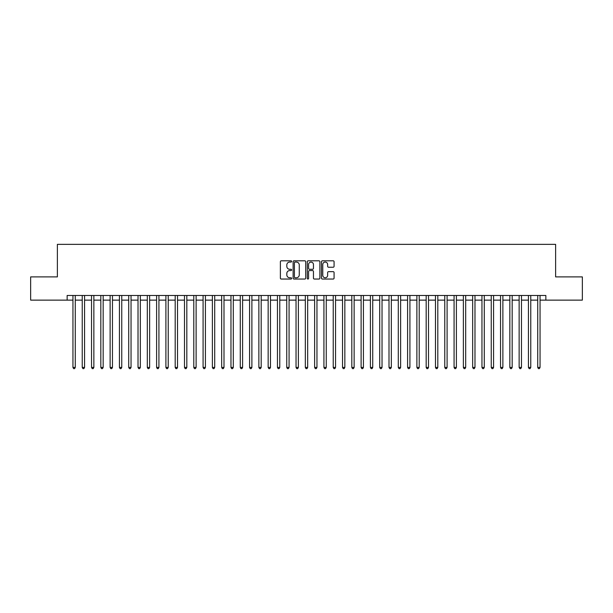 <?xml version="1.0" encoding="UTF-8"?>
<svg xmlns="http://www.w3.org/2000/svg" width="613" height="613" viewBox="0 0 613 613"><rect width="100%" height="100%" fill="white"/><g stroke="black" fill="none" stroke-linecap="round" stroke-linejoin="round"><path stroke-width="0.92" d="M291.627 261.437A0.636 0.636 0 0 0 290.991 260.801L281.29 260.801A0.912 0.912 0 0 0 280.379 261.713L280.379 278.133A0.912 0.912 0 0 0 281.29 279.045L290.991 279.045A0.636 0.636 0 0 0 291.627 278.409A0.636 0.636 0 0 0 290.991 277.766L289.734 277.766A2.919 2.919 0 0 1 286.815 274.846L286.815 273.482A2.919 2.919 0 0 1 289.734 270.563L290.991 270.563A0.636 0.636 0 0 0 291.627 269.919A0.636 0.636 0 0 0 290.991 269.283L289.734 269.283A2.919 2.919 0 0 1 286.815 266.364L286.815 264.992A2.919 2.919 0 0 1 289.734 262.073L290.991 262.073A0.636 0.636 0 0 0 291.627 261.437M333.166 267.23A0.912 0.912 0 0 0 334.077 266.318L334.077 261.713A0.912 0.912 0 0 0 333.166 260.801L322.4 260.801A0.912 0.912 0 0 0 321.488 261.713L321.488 278.133A0.912 0.912 0 0 0 322.4 279.045L333.166 279.045A0.912 0.912 0 0 0 334.077 278.133L334.077 272.57A0.912 0.912 0 0 0 333.166 271.659L328.56 271.659A0.912 0.912 0 0 0 327.649 272.57L327.649 275.329A2.444 2.444 0 0 1 325.204 277.766A2.444 2.444 0 0 1 322.767 275.329L322.767 264.517A2.444 2.444 0 0 1 325.204 262.073A2.444 2.444 0 0 1 327.649 264.517L327.649 266.318A0.912 0.912 0 0 0 328.56 267.23L333.166 267.23M67.139 300.132L30.65 300.132L30.65 276.892L57.377 276.892L57.377 244.357L555.623 244.357L555.623 276.892L582.35 276.892L582.35 300.132L545.861 300.132L545.861 295.481L67.139 295.481L67.139 300.132L72.947 300.132M305.703 261.713A0.912 0.912 0 0 0 304.791 260.801L294.025 260.801A0.912 0.912 0 0 0 293.114 261.713L293.114 278.133A0.912 0.912 0 0 0 294.025 279.045L304.791 279.045A0.912 0.912 0 0 0 305.703 278.133L305.703 261.713M308.209 260.801L318.975 260.801A0.912 0.912 0 0 1 319.886 261.713L319.886 278.133A0.912 0.912 0 0 1 318.975 279.045L314.369 279.045A0.912 0.912 0 0 1 313.458 278.133L313.458 271.475A0.912 0.912 0 0 0 312.546 270.563L309.488 270.563A0.912 0.912 0 0 0 308.577 271.475L308.577 278.409A0.636 0.636 0 0 1 307.941 279.045A0.636 0.636 0 0 1 307.297 278.409L307.297 261.713A0.912 0.912 0 0 1 308.209 260.801M75.269 300.132L82.242 300.132M84.563 300.132L91.536 300.132M93.858 300.132L100.831 300.132M103.16 300.132L110.125 300.132M112.455 300.132L119.428 300.132M121.749 300.132L128.722 300.132M131.044 300.132L138.017 300.132M140.339 300.132L147.312 300.132M149.633 300.132L156.606 300.132M158.928 300.132L165.901 300.132M168.23 300.132L175.195 300.132M177.525 300.132L184.498 300.132M186.819 300.132L193.792 300.132M196.114 300.132L203.087 300.132M205.409 300.132L212.382 300.132M214.703 300.132L221.676 300.132M223.998 300.132L230.971 300.132M233.3 300.132L240.265 300.132M242.595 300.132L249.568 300.132M251.889 300.132L258.862 300.132M261.184 300.132L268.157 300.132M270.479 300.132L277.451 300.132M279.773 300.132L286.746 300.132M289.068 300.132L296.041 300.132M298.37 300.132L305.335 300.132M307.665 300.132L314.63 300.132M316.959 300.132L323.932 300.132M326.254 300.132L333.227 300.132M335.549 300.132L342.521 300.132M344.843 300.132L351.816 300.132M354.138 300.132L361.111 300.132M363.432 300.132L370.405 300.132M372.735 300.132L379.7 300.132M382.029 300.132L389.002 300.132M391.324 300.132L398.297 300.132M400.618 300.132L407.591 300.132M409.913 300.132L416.886 300.132M419.208 300.132L426.181 300.132M428.502 300.132L435.475 300.132M437.805 300.132L444.77 300.132M447.099 300.132L454.072 300.132M456.394 300.132L463.367 300.132M465.688 300.132L472.661 300.132M474.983 300.132L481.956 300.132M484.278 300.132L491.251 300.132M493.572 300.132L500.545 300.132M502.875 300.132L509.84 300.132M512.169 300.132L519.142 300.132M521.464 300.132L528.437 300.132M530.758 300.132L537.731 300.132M540.053 300.132L545.861 300.132M295.029 262.073A0.636 0.636 0 0 0 294.386 262.716L294.386 277.13A0.636 0.636 0 0 0 295.029 277.766L296.347 277.766A2.919 2.919 0 0 0 299.267 274.846L299.267 264.992A2.919 2.919 0 0 0 296.347 262.073L295.029 262.073M313.458 264.563A2.444 2.444 0 0 0 311.013 262.119A2.444 2.444 0 0 0 308.577 264.563L308.577 268.371A0.912 0.912 0 0 0 309.488 269.283L312.546 269.283A0.912 0.912 0 0 0 313.458 268.371L313.458 264.563M75.269 295.481L75.269 367.432L72.947 367.432L72.947 295.481M75.269 367.432L74.571 368.643L73.644 368.643L72.947 367.432M84.563 295.481L84.563 367.432L82.242 367.432L82.242 295.481M84.563 367.432L83.866 368.643L82.939 368.643L82.242 367.432M93.858 295.481L93.858 367.432L91.536 367.432L91.536 295.481M93.858 367.432L93.161 368.643L92.234 368.643L91.536 367.432M103.16 295.481L103.16 367.432L100.831 367.432L100.831 295.481M103.16 367.432L102.463 368.643L101.528 368.643L100.831 367.432M112.455 295.481L112.455 367.432L110.125 367.432L110.125 295.481M112.455 367.432L111.758 368.643L110.823 368.643L110.125 367.432M121.749 295.481L121.749 367.432L119.428 367.432L119.428 295.481M121.749 367.432L121.052 368.643L120.117 368.643L119.428 367.432M131.044 295.481L131.044 367.432L128.722 367.432L128.722 295.481M131.044 367.432L130.347 368.643L129.42 368.643L128.722 367.432M140.339 295.481L140.339 367.432L138.017 367.432L138.017 295.481M140.339 367.432L139.641 368.643L138.714 368.643L138.017 367.432M149.633 295.481L149.633 367.432L147.312 367.432L147.312 295.481M149.633 367.432L148.936 368.643L148.009 368.643L147.312 367.432M158.928 295.481L158.928 367.432L156.606 367.432L156.606 295.481M158.928 367.432L158.231 368.643L157.303 368.643L156.606 367.432M168.23 295.481L168.23 367.432L165.901 367.432L165.901 295.481M168.23 367.432L167.533 368.643L166.598 368.643L165.901 367.432M177.525 295.481L177.525 367.432L175.195 367.432L175.195 295.481M177.525 367.432L176.828 368.643L175.893 368.643L175.195 367.432M186.819 295.481L186.819 367.432L184.498 367.432L184.498 295.481M186.819 367.432L186.122 368.643L185.187 368.643L184.498 367.432M196.114 295.481L196.114 367.432L193.792 367.432L193.792 295.481M196.114 367.432L195.417 368.643L194.49 368.643L193.792 367.432M205.409 295.481L205.409 367.432L203.087 367.432L203.087 295.481M205.409 367.432L204.711 368.643L203.784 368.643L203.087 367.432M214.703 295.481L214.703 367.432L212.382 367.432L212.382 295.481M214.703 367.432L214.006 368.643L213.079 368.643L212.382 367.432M223.998 295.481L223.998 367.432L221.676 367.432L221.676 295.481M223.998 367.432L223.301 368.643L222.373 368.643L221.676 367.432M233.3 295.481L233.3 367.432L230.971 367.432L230.971 295.481M233.3 367.432L232.603 368.643L231.668 368.643L230.971 367.432M242.595 295.481L242.595 367.432L240.265 367.432L240.265 295.481M242.595 367.432L241.897 368.643L240.963 368.643L240.265 367.432M251.889 295.481L251.889 367.432L249.568 367.432L249.568 295.481M251.889 367.432L251.192 368.643L250.257 368.643L249.568 367.432M261.184 295.481L261.184 367.432L258.862 367.432L258.862 295.481M261.184 367.432L260.487 368.643L259.56 368.643L258.862 367.432M270.479 295.481L270.479 367.432L268.157 367.432L268.157 295.481M270.479 367.432L269.781 368.643L268.854 368.643L268.157 367.432M279.773 295.481L279.773 367.432L277.451 367.432L277.451 295.481M279.773 367.432L279.076 368.643L278.149 368.643L277.451 367.432M289.068 295.481L289.068 367.432L286.746 367.432L286.746 295.481M289.068 367.432L288.371 368.643L287.443 368.643L286.746 367.432M298.37 295.481L298.37 367.432L296.041 367.432L296.041 295.481M298.37 367.432L297.673 368.643L296.738 368.643L296.041 367.432M307.665 295.481L307.665 367.432L305.335 367.432L305.335 295.481M307.665 367.432L306.967 368.643L306.033 368.643L305.335 367.432M316.959 295.481L316.959 367.432L314.63 367.432L314.63 295.481M316.959 367.432L316.262 368.643L315.327 368.643L314.63 367.432M326.254 295.481L326.254 367.432L323.932 367.432L323.932 295.481M326.254 367.432L325.557 368.643L324.629 368.643L323.932 367.432M335.549 295.481L335.549 367.432L333.227 367.432L333.227 295.481M335.549 367.432L334.851 368.643L333.924 368.643L333.227 367.432M344.843 295.481L344.843 367.432L342.521 367.432L342.521 295.481M344.843 367.432L344.146 368.643L343.219 368.643L342.521 367.432M354.138 295.481L354.138 367.432L351.816 367.432L351.816 295.481M354.138 367.432L353.44 368.643L352.513 368.643L351.816 367.432M363.432 295.481L363.432 367.432L361.111 367.432L361.111 295.481M363.432 367.432L362.743 368.643L361.808 368.643L361.111 367.432M372.735 295.481L372.735 367.432L370.405 367.432L370.405 295.481M372.735 367.432L372.037 368.643L371.103 368.643L370.405 367.432M382.029 295.481L382.029 367.432L379.7 367.432L379.7 295.481M382.029 367.432L381.332 368.643L380.397 368.643L379.7 367.432M391.324 295.481L391.324 367.432L389.002 367.432L389.002 295.481M391.324 367.432L390.627 368.643L389.699 368.643L389.002 367.432M400.618 295.481L400.618 367.432L398.297 367.432L398.297 295.481M400.618 367.432L399.921 368.643L398.994 368.643L398.297 367.432M409.913 295.481L409.913 367.432L407.591 367.432L407.591 295.481M409.913 367.432L409.216 368.643L408.289 368.643L407.591 367.432M419.208 295.481L419.208 367.432L416.886 367.432L416.886 295.481M419.208 367.432L418.51 368.643L417.583 368.643L416.886 367.432M428.502 295.481L428.502 367.432L426.181 367.432L426.181 295.481M428.502 367.432L427.813 368.643L426.878 368.643L426.181 367.432M437.805 295.481L437.805 367.432L435.475 367.432L435.475 295.481M437.805 367.432L437.107 368.643L436.172 368.643L435.475 367.432M447.099 295.481L447.099 367.432L444.77 367.432L444.77 295.481M447.099 367.432L446.402 368.643L445.467 368.643L444.77 367.432M456.394 295.481L456.394 367.432L454.072 367.432L454.072 295.481M456.394 367.432L455.697 368.643L454.769 368.643L454.072 367.432M465.688 295.481L465.688 367.432L463.367 367.432L463.367 295.481M465.688 367.432L464.991 368.643L464.064 368.643L463.367 367.432M474.983 295.481L474.983 367.432L472.661 367.432L472.661 295.481M474.983 367.432L474.286 368.643L473.359 368.643L472.661 367.432M484.278 295.481L484.278 367.432L481.956 367.432L481.956 295.481M484.278 367.432L483.58 368.643L482.653 368.643L481.956 367.432M493.572 295.481L493.572 367.432L491.251 367.432L491.251 295.481M493.572 367.432L492.883 368.643L491.948 368.643L491.251 367.432M502.875 295.481L502.875 367.432L500.545 367.432L500.545 295.481M502.875 367.432L502.177 368.643L501.242 368.643L500.545 367.432M512.169 295.481L512.169 367.432L509.84 367.432L509.84 295.481M512.169 367.432L511.472 368.643L510.537 368.643L509.84 367.432M521.464 295.481L521.464 367.432L519.142 367.432L519.142 295.481M521.464 367.432L520.766 368.643L519.839 368.643L519.142 367.432M530.758 295.481L530.758 367.432L528.437 367.432L528.437 295.481M530.758 367.432L530.061 368.643L529.134 368.643L528.437 367.432M540.053 295.481L540.053 367.432L537.731 367.432L537.731 295.481M540.053 367.432L539.356 368.643L538.429 368.643L537.731 367.432"/></g></svg>
